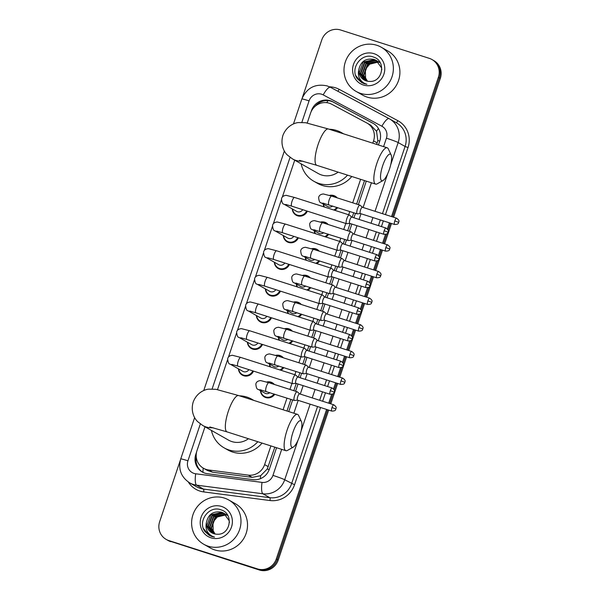 <?xml version="1.0" encoding="UTF-8"?>
<svg xmlns="http://www.w3.org/2000/svg" width="600" height="600" viewBox="0 0 600 600"><rect width="100%" height="100%" fill="white"/><g stroke="black" fill="none" stroke-linecap="round" stroke-linejoin="round"><path stroke-width="0.9" d="M329.505 195.42A8.137 7.822 119.6 0 1 337.178 197.858M337.627 207.608A8.137 7.822 119.6 0 1 334.71 210.308M320.528 222.075A8.137 7.822 119.6 0 1 328.2 224.513M328.65 234.27A8.137 7.822 119.6 0 1 325.74 236.962M311.558 248.737A8.137 7.822 119.6 0 1 319.23 251.175M319.68 260.925A8.137 7.822 119.6 0 1 316.763 263.625M302.587 275.392A8.137 7.822 119.6 0 1 310.26 277.83M310.71 287.587A8.137 7.822 119.6 0 1 307.793 290.28M293.618 302.055A8.137 7.822 119.6 0 1 301.29 304.493M301.74 314.243A8.137 7.822 119.6 0 1 298.822 316.942M284.64 328.71A8.137 7.822 119.6 0 1 292.32 331.147M292.77 340.897A8.137 7.822 119.6 0 1 289.853 343.597M275.67 355.373A8.137 7.822 119.6 0 1 283.343 357.81M283.793 367.56A8.137 7.822 119.6 0 1 280.875 370.26M266.7 382.028A8.137 7.822 119.6 0 1 274.373 384.465M274.822 394.215A8.137 7.822 119.6 0 1 260.445 390.645M253.515 371.115A8.137 7.822 119.6 0 1 238.433 368.843M262.493 344.46A8.137 7.822 119.6 0 1 247.403 342.18M289.403 264.48A8.137 7.822 119.6 0 1 274.312 262.207M307.35 211.163A8.137 7.822 119.6 0 1 292.26 208.89M298.373 237.825A8.137 7.822 119.6 0 1 283.29 235.545M280.433 291.142A8.137 7.822 119.6 0 1 265.343 288.862M271.462 317.798A8.137 7.822 119.6 0 1 256.373 315.525M372.788 143.175L373.56 140.88A15.255 14.67 -60.4 0 0 367.095 123.135A15.255 14.67 -60.4 0 0 366.78 122.962L331.74 104.243A15.255 14.67 -60.4 0 0 329.385 103.245A15.255 14.67 -60.4 0 0 310.53 113.205L307.23 123.015M376.702 144.428L377.812 140.498L376.538 131.295L370.718 125.198M205.005 426.765L197.017 450.51A15.255 14.67 -60.4 0 0 203.483 468.255L207.322 470.43L212.595 472.215L252.202 477.36L260.625 475.717L267.263 468.998L274.822 447.165M286.987 411.015L290.91 399.36M293.827 390.69L296.265 383.452M298.373 377.183L299.88 372.705M302.798 364.028L305.235 356.79M307.343 350.528L308.85 346.043M311.775 337.373L314.205 330.135M316.312 323.873L317.827 319.388M320.745 310.71L323.175 303.472M325.29 297.21L326.798 292.725M329.715 284.055L332.153 276.817M334.26 270.555L335.767 266.07M338.685 257.392L341.123 250.163M343.23 243.892L344.737 239.407M347.655 230.737L350.093 223.5M352.2 217.237L353.707 212.752M356.632 204.075L364.538 180.578M203.483 468.255A15.255 14.67 -60.4 0 0 208.657 469.98L248.265 475.125A15.255 14.67 -60.4 0 0 264.615 464.61L270.907 445.912M283.072 409.763L286.995 398.107M289.913 389.438L291.945 383.407M294.862 374.73L295.965 371.452M298.882 362.775L300.915 356.745M303.832 348.067L304.935 344.79M307.853 336.12L309.885 330.09M312.803 321.413L313.905 318.135M316.83 309.457L318.855 303.428M321.772 294.75L322.882 291.472M325.8 282.803L327.825 276.772M330.75 268.095L331.853 264.817M334.77 256.14L336.803 250.11M339.72 241.433L340.822 238.155M343.74 229.485L345.772 223.455M348.69 214.778L349.793 211.5M352.71 202.822L360.623 179.325M294.728 160.178L282.263 197.205M281.347 199.92L273.293 223.868M272.377 226.575L264.322 250.522M263.407 253.237L255.345 277.185M254.438 279.892L246.375 303.84M245.46 306.555L237.405 330.495M236.49 333.21L228.435 357.157M227.52 359.873L217.515 389.603M323.955 206.865A8.137 7.822 119.6 0 1 323.243 204.038M314.978 233.528A8.137 7.822 119.6 0 1 314.272 230.692M306.007 260.183A8.137 7.822 119.6 0 1 305.303 257.347M297.038 286.845A8.137 7.822 119.6 0 1 296.325 284.01M288.067 313.5A8.137 7.822 119.6 0 1 287.355 310.665M279.097 340.163A8.137 7.822 119.6 0 1 278.385 337.327M270.12 366.817A8.137 7.822 119.6 0 1 269.415 363.983M378.45 144.99L379.74 141.172A15.255 14.67 -60.4 0 0 373.267 123.427A15.255 14.67 -60.4 0 0 372.96 123.255L332.663 101.722A15.255 14.67 -60.4 0 0 330.308 100.725A15.255 14.67 -60.4 0 0 311.452 110.685L311.077 111.817M315.112 106.343A15.255 14.67 119.6 0 1 331.275 101.28A15.255 14.67 119.6 0 1 333.63 102.27L373.733 123.698M302.295 97.815L321.765 39.96A15.255 14.67 119.6 0 1 340.62 30L429.263 58.343A15.255 14.67 119.6 0 1 431.933 59.512A15.255 14.67 119.6 0 1 438.397 77.258L391.515 216.57M326.603 409.44L276.293 558.938A15.255 14.67 119.6 0 1 257.438 568.898L168.803 540.555A15.255 14.67 119.6 0 1 166.132 539.385A15.255 14.67 119.6 0 1 159.667 521.64L180.368 460.132M389.408 222.833L387.36 228.915M385.5 234.435L382.545 243.225M380.438 249.487L378.39 255.57M376.53 261.097L373.567 269.888M371.46 276.15L369.413 282.233M367.56 287.752L364.597 296.543M362.49 302.805L360.442 308.888M358.582 314.415L355.627 323.197M353.52 329.468L351.472 335.55M349.612 341.07L346.657 349.86M344.55 356.123L342.502 362.205M340.642 367.733L337.688 376.515M335.572 382.785L333.532 388.868M331.673 394.388L328.71 403.178M393.6 217.23L440.332 78.36A15.255 14.67 119.6 0 0 433.868 60.615L432.9 60.068A15.255 14.67 119.6 0 1 439.365 77.805L392.558 216.9L439.365 77.805A15.255 14.67 119.6 0 0 432.9 60.068L431.933 59.512M328.688 410.107L278.235 560.04A15.255 14.67 119.6 0 1 259.38 570L169.77 541.102A15.255 14.67 119.6 0 1 167.1 539.933A15.255 14.67 119.6 0 0 169.77 541.102L258.405 569.452L168.803 540.555M278.235 560.04L277.26 559.493A15.255 14.67 119.6 0 1 258.405 569.452A15.255 14.67 119.6 0 0 277.26 559.493L327.645 409.778L277.26 559.493L276.293 558.938M390.45 223.163L388.095 230.153L390.45 223.163M386.835 233.895L383.587 243.562L386.835 233.895M381.472 249.825L379.125 256.815L381.472 249.825M377.865 260.55L374.61 270.218L377.865 260.55M372.502 276.48L370.155 283.47L372.502 276.48M368.895 287.212L365.64 296.873L368.895 287.212M363.532 303.142L361.178 310.132L363.532 303.142M359.925 313.868L356.67 323.535L359.925 313.868M354.562 329.798L352.207 336.788L354.562 329.798M350.947 340.53L347.7 350.19L350.947 340.53M345.593 356.46L343.237 363.45L345.593 356.46M341.978 367.185L338.73 376.853L341.978 367.185M336.615 383.115L334.267 390.105L336.615 383.115M333.007 393.847L329.752 403.507L333.007 393.847M196.612 451.942L195.833 454.26A15.255 14.67 -60.4 0 0 202.298 472.005A15.255 14.67 -60.4 0 0 207.472 473.73L253.02 479.647A15.255 14.67 -60.4 0 0 269.362 469.132L276.57 447.72M288.735 411.577L292.657 399.923M295.575 391.245L298.013 384.007M300.12 377.745L301.627 373.26M304.553 364.59L306.983 357.353M309.09 351.09L310.597 346.605M313.522 337.928L315.952 330.69M318.067 324.428L319.575 319.942M322.493 311.272L324.93 304.035M327.038 297.772L328.545 293.288M331.462 284.61L333.9 277.38M336.007 271.11L337.515 266.625M340.433 257.955L342.87 250.718M344.978 244.455L346.485 239.97M349.41 231.292L351.84 224.062M353.947 217.792L355.462 213.315M358.38 204.638L366.285 181.14M202.785 472.268A15.255 14.67 119.6 0 1 196.26 456.862M170.738 541.658A15.255 14.67 119.6 0 1 168.067 540.487L166.132 539.385M391.493 223.5L384.63 243.892M382.515 250.155L375.653 270.548M373.545 276.817L366.683 297.21M364.575 303.472L357.712 323.865M355.605 330.135L348.743 350.528M346.635 356.79L339.772 377.183M337.657 383.452L330.795 403.845M360.585 93.39A25.425 24.45 119.6 0 1 356.138 91.44A25.425 24.45 119.6 0 1 346.275 59.52A25.425 24.45 119.6 0 1 376.778 45.27A25.425 24.45 119.6 0 1 381.233 47.22A25.425 24.45 119.6 0 1 391.088 79.148A25.425 24.45 119.6 0 1 360.585 93.39M381.233 47.22L387.772 50.932A25.425 24.45 119.6 0 1 397.627 82.86A25.425 24.45 119.6 0 1 367.125 97.102A25.425 24.45 119.6 0 1 362.678 95.153L356.138 91.44M376.26 60.427L374.4 59.625L363.18 61.995L359.265 72.727L364.282 80.047M381.803 69.765L381.57 67.912L376.072 60.315L374.017 59.407C365.572 57.998 360.48 61.53 358.74 70.012A11.49 11.055 119.6 0 0 364.222 80.017A11.49 11.055 119.6 0 0 366.233 80.895A11.49 11.055 119.6 0 0 369.705 81.405C382.942 82.32 386.332 60.795 373.702 57.15C361.582 51.953 349.553 68.648 357.308 78.705L361.665 82.582L364.29 83.73L366.9 84.3L364.522 83.385C359.483 80.483 357.555 76.028 358.74 70.012M377.805 61.297L377.212 60.998M377.01 60.907L375.938 60.495L364.718 62.873L360.803 73.597L365.085 80.453M377.993 61.403L377.025 60.877M376.822 60.78L375.555 60.278L364.335 62.648L360.42 73.38L364.882 80.355M379.343 62.168L378.75 61.875M379.538 62.28L377.925 61.53M377.715 61.455L366.263 63.742L362.34 74.475L365.925 80.79M378.36 61.65L377.752 61.387M377.543 61.312L365.873 63.525L361.957 74.258L365.707 80.715M380.085 62.655L379.462 62.4M379.252 62.325L378.608 62.123M379.905 62.528L379.29 62.265M379.08 62.182L378.442 61.965M378.39 62.062L367.8 64.613L363.885 75.345L366.803 81.06M378.225 61.905L367.41 64.395L363.495 75.127L366.577 81M367.538 81.225A11.49 11.055 119.6 0 1 365.587 78.037L367.485 81.218M373.965 53.648A16.575 15.945 119.6 0 1 383.888 74.198A16.575 15.945 119.6 0 1 363.405 85.02A16.575 15.945 119.6 0 1 353.475 64.47A16.575 15.945 119.6 0 1 373.965 53.648M365.587 78.037L365.317 69.352L371.062 62.58M355.808 75.675L361.605 82.545M382.733 165.555A13.98 3.757 107.7 0 0 382.972 180.555A13.98 3.757 107.7 0 0 389.4 169.335A13.98 3.757 107.7 0 0 391.155 154.972A13.98 3.757 107.7 0 0 382.733 165.555M382.972 180.555L377.183 183.825A19.065 5.123 -72.3 0 1 375.593 184.11A19.065 5.123 -72.3 0 1 376.86 163.373A19.065 5.123 -72.3 0 1 387.21 147.788A19.065 5.123 -72.3 0 1 388.335 148.942L391.155 154.972M299.528 160.365L316.815 165.315A19.065 5.123 107.7 0 1 318.075 144.578A19.065 5.123 107.7 0 1 328.425 128.993L305.663 122.73L298.462 122.565C294.413 122.85 286.462 126.067 282.9 135.465C280.058 145.102 284.445 152.475 287.498 155.145L292.485 158.91L318.24 173.528A19.065 18.337 -60.4 0 0 321.585 174.99A19.065 18.337 -60.4 0 0 338.153 172.14M347.528 175.14A27.968 26.895 119.6 0 1 318.75 183.413A27.968 26.895 119.6 0 1 313.853 181.267A27.968 26.895 119.6 0 1 301.132 163.815M329.212 129.24A27.968 26.895 119.6 0 1 336.562 130.477A27.968 26.895 119.6 0 1 341.46 132.623A27.968 26.895 119.6 0 1 343.23 133.725M351.772 176.498A27.968 26.895 119.6 0 1 322.38 185.475A27.968 26.895 119.6 0 1 317.49 183.33L313.853 181.267M293.017 432.135A13.98 3.757 107.7 0 0 293.257 447.135A13.98 3.757 107.7 0 0 299.685 435.923A13.98 3.757 107.7 0 0 301.44 421.56A13.98 3.757 107.7 0 0 293.017 432.135M293.257 447.135L287.468 450.412A19.065 5.123 -72.3 0 1 285.877 450.697A19.065 5.123 -72.3 0 1 287.145 429.96A19.065 5.123 -72.3 0 1 297.495 414.375A19.065 5.123 -72.3 0 1 298.62 415.53L301.44 421.56M209.812 426.952L227.093 431.903A19.065 5.123 107.7 0 1 228.36 411.158A19.065 5.123 107.7 0 1 238.71 395.58L215.947 389.31L208.74 389.153C204.697 389.438 196.74 392.655 193.185 402.053C190.335 411.683 194.73 419.062 197.775 421.732L202.77 425.498L228.525 440.115A19.065 18.337 -60.4 0 0 231.862 441.577A19.065 18.337 -60.4 0 0 248.438 438.728M257.812 441.728A27.968 26.895 119.6 0 1 229.035 449.993A27.968 26.895 119.6 0 1 224.138 447.855A27.968 26.895 119.6 0 1 211.417 430.403M239.498 395.827A27.968 26.895 119.6 0 1 246.847 397.065A27.968 26.895 119.6 0 1 251.745 399.21A27.968 26.895 119.6 0 1 253.515 400.312M262.058 443.077A27.968 26.895 119.6 0 1 232.665 452.055A27.968 26.895 119.6 0 1 227.767 449.918L224.138 447.855M302.707 209.678A4.575 4.402 119.6 0 1 296.67 211.395L283.98 204.188C282.615 204.18 281.79 202.373 281.505 198.765C281.94 196.755 283.522 195.615 286.252 195.337L294.54 197.46A4.575 1.23 107.7 0 0 292.05 201.202A4.575 1.23 107.7 0 0 291.96 201.472A4.575 1.23 107.7 0 0 291.75 206.175L346.515 223.695A4.575 1.23 107.7 0 0 346.665 223.702L349.755 223.395M306.615 210.93A7.627 7.335 119.6 0 1 292.538 209.048M349.493 215.108A4.575 1.23 107.7 0 0 349.433 215.048A4.575 1.23 107.7 0 0 349.373 215.002A4.575 1.23 107.7 0 0 349.305 214.972A4.575 1.23 107.7 0 0 346.822 218.715A4.575 1.23 107.7 0 0 346.455 223.665A4.575 1.23 107.7 0 0 346.515 223.695M351.81 217.132A3.308 0.885 107.7 0 0 351.765 217.103A3.308 0.885 107.7 0 0 351.72 217.08A3.308 0.885 107.7 0 0 349.92 219.78A3.308 0.885 107.7 0 0 349.657 223.358A3.308 0.885 107.7 0 0 349.702 223.373A3.308 0.885 107.7 0 0 349.808 223.388M293.73 236.34A4.575 4.402 119.6 0 1 287.7 238.05L275.002 230.85C273.645 230.843 272.82 229.035 272.535 225.428C272.97 223.417 274.553 222.27 277.282 221.993L285.562 224.115A4.575 1.23 107.7 0 0 283.08 227.858A4.575 1.23 107.7 0 0 282.99 228.127A4.575 1.23 107.7 0 0 282.78 232.837L337.545 250.35A4.575 1.23 107.7 0 0 337.695 250.365L340.785 250.05M297.645 237.593A7.627 7.335 119.6 0 1 283.567 235.71M340.515 241.763A4.575 1.23 107.7 0 0 340.462 241.702A4.575 1.23 107.7 0 0 340.395 241.657A4.575 1.23 107.7 0 0 340.335 241.635A4.575 1.23 107.7 0 0 337.853 245.37A4.575 1.23 107.7 0 0 337.485 250.32A4.575 1.23 107.7 0 0 337.545 250.35M342.84 243.788A3.308 0.885 107.7 0 0 342.795 243.757A3.308 0.885 107.7 0 0 342.743 243.735A3.308 0.885 107.7 0 0 340.95 246.442A3.308 0.885 107.7 0 0 340.688 250.013A3.308 0.885 107.7 0 0 340.733 250.035A3.308 0.885 107.7 0 0 340.837 250.042M284.76 262.995A4.575 4.402 119.6 0 1 278.73 264.712L266.032 257.505C264.675 257.498 263.85 255.69 263.565 252.083C263.993 250.072 265.575 248.933 268.312 248.655L276.593 250.778A4.575 1.23 107.7 0 0 274.11 254.52A4.575 1.23 107.7 0 0 274.02 254.79A4.575 1.23 107.7 0 0 273.803 259.493L328.575 277.005A4.575 1.23 107.7 0 0 328.718 277.02L331.808 276.705M288.668 264.248A7.627 7.335 119.6 0 1 274.597 262.365M331.545 268.425A4.575 1.23 107.7 0 0 331.493 268.365A4.575 1.23 107.7 0 0 331.425 268.32A4.575 1.23 107.7 0 0 331.365 268.29A4.575 1.23 107.7 0 0 328.875 272.032A4.575 1.23 107.7 0 0 328.507 276.983A4.575 1.23 107.7 0 0 328.575 277.005M333.862 270.45A3.308 0.885 107.7 0 0 333.817 270.42A3.308 0.885 107.7 0 0 333.772 270.397A3.308 0.885 107.7 0 0 331.98 273.097A3.308 0.885 107.7 0 0 331.718 276.675A3.308 0.885 107.7 0 0 331.763 276.69A3.308 0.885 107.7 0 0 331.868 276.705M275.79 289.657A4.575 4.402 119.6 0 1 269.76 291.368L257.062 284.168C255.697 284.153 254.88 282.345 254.595 278.745C255.022 276.735 256.605 275.587 259.335 275.31L267.623 277.433A4.575 1.23 107.7 0 0 265.14 281.175A4.575 1.23 107.7 0 0 265.05 281.445A4.575 1.23 107.7 0 0 264.832 286.155L319.605 303.668A4.575 1.23 107.7 0 0 319.748 303.683L322.837 303.368M279.697 290.903A7.627 7.335 119.6 0 1 265.627 289.028M322.575 295.08A4.575 1.23 107.7 0 0 322.515 295.02A4.575 1.23 107.7 0 0 322.455 294.975A4.575 1.23 107.7 0 0 322.388 294.952A4.575 1.23 107.7 0 0 319.905 298.688A4.575 1.23 107.7 0 0 319.538 303.638A4.575 1.23 107.7 0 0 319.605 303.668M324.892 297.105A3.308 0.885 107.7 0 0 324.847 297.075A3.308 0.885 107.7 0 0 324.803 297.053A3.308 0.885 107.7 0 0 323.01 299.76A3.308 0.885 107.7 0 0 322.74 303.33A3.308 0.885 107.7 0 0 322.793 303.353A3.308 0.885 107.7 0 0 322.897 303.36M266.82 316.312A4.575 4.402 119.6 0 1 260.79 318.03L248.093 310.822C246.728 310.815 245.903 309.007 245.618 305.4C246.053 303.39 247.635 302.25 250.365 301.965L258.653 304.095A4.575 1.23 107.7 0 0 256.163 307.83A4.575 1.23 107.7 0 0 256.08 308.108A4.575 1.23 107.7 0 0 255.862 312.81L310.635 330.322A4.575 1.23 107.7 0 0 310.778 330.337L313.868 330.022M270.728 317.565A7.627 7.335 119.6 0 1 256.65 315.683M313.605 321.743A4.575 1.23 107.7 0 0 313.545 321.683A4.575 1.23 107.7 0 0 313.485 321.638A4.575 1.23 107.7 0 0 313.418 321.608A4.575 1.23 107.7 0 0 310.935 325.35A4.575 1.23 107.7 0 0 310.567 330.3A4.575 1.23 107.7 0 0 310.635 330.322M315.923 323.767A3.308 0.885 107.7 0 0 315.877 323.737A3.308 0.885 107.7 0 0 315.832 323.715A3.308 0.885 107.7 0 0 314.04 326.415A3.308 0.885 107.7 0 0 313.77 329.993A3.308 0.885 107.7 0 0 313.815 330.007A3.308 0.885 107.7 0 0 313.92 330.022M257.85 342.975A4.575 4.402 119.6 0 1 251.812 344.685L239.123 337.485C237.757 337.47 236.933 335.663 236.647 332.062C237.083 330.053 238.665 328.905 241.395 328.627L249.675 330.75A4.575 1.23 107.7 0 0 247.192 334.493A4.575 1.23 107.7 0 0 247.103 334.763A4.575 1.23 107.7 0 0 246.892 339.472L301.657 356.985A4.575 1.23 107.7 0 0 301.808 357L304.897 356.685M261.757 344.22A7.627 7.335 119.6 0 1 247.68 342.337M304.627 348.397A4.575 1.23 107.7 0 0 304.575 348.337A4.575 1.23 107.7 0 0 304.507 348.293A4.575 1.23 107.7 0 0 304.447 348.27A4.575 1.23 107.7 0 0 301.965 352.005A4.575 1.23 107.7 0 0 301.597 356.955A4.575 1.23 107.7 0 0 301.657 356.985M306.952 350.423A3.308 0.885 107.7 0 0 306.907 350.392A3.308 0.885 107.7 0 0 306.862 350.37A3.308 0.885 107.7 0 0 305.062 353.07A3.308 0.885 107.7 0 0 304.8 356.647A3.308 0.885 107.7 0 0 304.845 356.67A3.308 0.885 107.7 0 0 304.95 356.678M248.873 369.63A4.575 4.402 119.6 0 1 242.843 371.347L230.145 364.14C228.788 364.132 227.962 362.325 227.678 358.718C228.112 356.707 229.695 355.56 232.425 355.282L240.705 357.413A4.575 1.23 107.7 0 0 238.222 361.147A4.575 1.23 107.7 0 0 238.132 361.425A4.575 1.23 107.7 0 0 237.923 366.127L292.688 383.64A4.575 1.23 107.7 0 0 292.83 383.655L295.92 383.34M252.78 370.882A7.627 7.335 119.6 0 1 238.71 369M295.657 375.06A4.575 1.23 107.7 0 0 295.605 375A4.575 1.23 107.7 0 0 295.538 374.955A4.575 1.23 107.7 0 0 295.478 374.925A4.575 1.23 107.7 0 0 292.995 378.668A4.575 1.23 107.7 0 0 292.627 383.618A4.575 1.23 107.7 0 0 292.688 383.64M297.983 377.085A3.308 0.885 107.7 0 0 297.93 377.048A3.308 0.885 107.7 0 0 297.885 377.032A3.308 0.885 107.7 0 0 296.093 379.733A3.308 0.885 107.7 0 0 295.83 383.31A3.308 0.885 107.7 0 0 295.875 383.325A3.308 0.885 107.7 0 0 295.98 383.34M332.67 206.025A4.575 4.402 119.6 0 1 327.66 206.542L321.112 202.83C319.755 202.815 318.93 201.007 318.645 197.407C319.08 195.39 320.663 194.25 323.392 193.972L331.673 196.095A4.575 1.23 107.7 0 0 329.1 200.108A4.575 1.23 107.7 0 0 328.822 204.788A4.575 1.23 107.7 0 0 328.89 204.817A4.575 1.23 107.7 0 0 328.957 204.825M360.127 205.267A4.575 1.23 107.7 0 0 360.075 205.208A4.575 1.23 107.7 0 0 360.007 205.163A4.575 1.23 107.7 0 0 359.947 205.14A4.575 1.23 107.7 0 0 357.42 209.002A4.575 1.23 107.7 0 0 357.097 213.825A4.575 1.23 107.7 0 0 357.157 213.855A4.575 1.23 107.7 0 0 357.3 213.87L360.39 213.555M324.42 207.015A7.627 7.335 119.6 0 1 323.52 204.195M330.157 195.615A7.627 7.335 119.6 0 1 336.015 197.483M362.452 207.292A3.308 0.885 107.7 0 0 362.4 207.263A3.308 0.885 107.7 0 0 362.355 207.24A3.308 0.885 107.7 0 0 360.562 209.947A3.308 0.885 107.7 0 0 360.3 213.517A3.308 0.885 107.7 0 0 360.345 213.54A3.308 0.885 107.7 0 0 360.45 213.548M336.862 207.368A7.627 7.335 119.6 0 1 333.72 209.993M323.7 232.68A4.575 4.402 119.6 0 1 318.683 233.197L312.142 229.485C310.785 229.478 309.96 227.67 309.675 224.062C310.103 222.053 311.685 220.905 314.423 220.627L322.702 222.757A4.575 1.23 107.7 0 0 320.13 226.77A4.575 1.23 107.7 0 0 319.853 231.442A4.575 1.23 107.7 0 0 319.913 231.472A4.575 1.23 107.7 0 0 319.98 231.487M351.157 231.93A4.575 1.23 107.7 0 0 351.097 231.87A4.575 1.23 107.7 0 0 351.038 231.825A4.575 1.23 107.7 0 0 350.978 231.795A4.575 1.23 107.7 0 0 348.45 235.657A4.575 1.23 107.7 0 0 348.12 240.487A4.575 1.23 107.7 0 0 348.188 240.51A4.575 1.23 107.7 0 0 348.33 240.525L351.42 240.21M315.45 233.678A7.627 7.335 119.6 0 1 314.55 230.85M321.18 222.278A7.627 7.335 119.6 0 1 327.045 224.145M353.475 233.955A3.308 0.885 107.7 0 0 353.43 233.925A3.308 0.885 107.7 0 0 353.385 233.903A3.308 0.885 107.7 0 0 351.593 236.603A3.308 0.885 107.7 0 0 351.33 240.18A3.308 0.885 107.7 0 0 351.375 240.195A3.308 0.885 107.7 0 0 351.48 240.21M327.892 234.022A7.627 7.335 119.6 0 1 324.75 236.647M314.722 259.343A4.575 4.402 119.6 0 1 309.712 259.853L303.173 256.14C301.808 256.132 300.99 254.325 300.705 250.725C301.132 248.708 302.715 247.567 305.445 247.29L313.733 249.413A4.575 1.23 107.7 0 0 311.16 253.425A4.575 1.23 107.7 0 0 310.882 258.105A4.575 1.23 107.7 0 0 310.942 258.127A4.575 1.23 107.7 0 0 311.01 258.142M342.188 258.585A4.575 1.23 107.7 0 0 342.127 258.525A4.575 1.23 107.7 0 0 342.067 258.48A4.575 1.23 107.7 0 0 342 258.457A4.575 1.23 107.7 0 0 339.48 262.312A4.575 1.23 107.7 0 0 339.15 267.142A4.575 1.23 107.7 0 0 339.218 267.173A4.575 1.23 107.7 0 0 339.36 267.188L342.45 266.873M306.48 260.332A7.627 7.335 119.6 0 1 305.58 257.513M312.21 248.933A7.627 7.335 119.6 0 1 318.067 250.8M344.505 260.61A3.308 0.885 107.7 0 0 344.46 260.58A3.308 0.885 107.7 0 0 344.415 260.558A3.308 0.885 107.7 0 0 342.623 263.257A3.308 0.885 107.7 0 0 342.353 266.835A3.308 0.885 107.7 0 0 342.397 266.858A3.308 0.885 107.7 0 0 342.502 266.865M318.923 260.685A7.627 7.335 119.6 0 1 315.78 263.31M305.752 285.998A4.575 4.402 119.6 0 1 300.743 286.515L294.202 282.803C292.837 282.795 292.013 280.987 291.728 277.38C292.163 275.37 293.745 274.222 296.475 273.945L304.763 276.075A4.575 1.23 107.7 0 0 302.19 280.087A4.575 1.23 107.7 0 0 301.913 284.76A4.575 1.23 107.7 0 0 301.972 284.79A4.575 1.23 107.7 0 0 302.04 284.805M333.218 285.248A4.575 1.23 107.7 0 0 333.157 285.188A4.575 1.23 107.7 0 0 333.097 285.142A4.575 1.23 107.7 0 0 333.03 285.112A4.575 1.23 107.7 0 0 330.502 288.975A4.575 1.23 107.7 0 0 330.18 293.805A4.575 1.23 107.7 0 0 330.24 293.827A4.575 1.23 107.7 0 0 330.39 293.843L333.48 293.528M297.502 286.987A7.627 7.335 119.6 0 1 296.61 284.168M303.24 275.595A7.627 7.335 119.6 0 1 309.097 277.462M335.535 287.272A3.308 0.885 107.7 0 0 335.49 287.243A3.308 0.885 107.7 0 0 335.445 287.22A3.308 0.885 107.7 0 0 333.645 289.92A3.308 0.885 107.7 0 0 333.382 293.498A3.308 0.885 107.7 0 0 333.428 293.513A3.308 0.885 107.7 0 0 333.532 293.528M309.945 287.34A7.627 7.335 119.6 0 1 306.803 289.965M296.782 312.66A4.575 4.402 119.6 0 1 291.772 313.17L285.233 309.457C283.868 309.45 283.043 307.642 282.757 304.035C283.192 302.025 284.775 300.885 287.505 300.608L295.785 302.73A4.575 1.23 107.7 0 0 293.212 306.743A4.575 1.23 107.7 0 0 292.935 311.423A4.575 1.23 107.7 0 0 293.002 311.445A4.575 1.23 107.7 0 0 293.07 311.46M324.24 311.903A4.575 1.23 107.7 0 0 324.188 311.843A4.575 1.23 107.7 0 0 324.12 311.798A4.575 1.23 107.7 0 0 324.06 311.775A4.575 1.23 107.7 0 0 321.532 315.63A4.575 1.23 107.7 0 0 321.21 320.46A4.575 1.23 107.7 0 0 321.27 320.49A4.575 1.23 107.7 0 0 321.42 320.505L324.51 320.19M288.532 313.65A7.627 7.335 119.6 0 1 287.64 310.83M294.27 302.25A7.627 7.335 119.6 0 1 300.127 304.118M326.565 313.928A3.308 0.885 107.7 0 0 326.52 313.897A3.308 0.885 107.7 0 0 326.468 313.875A3.308 0.885 107.7 0 0 324.675 316.575A3.308 0.885 107.7 0 0 324.413 320.153A3.308 0.885 107.7 0 0 324.457 320.175A3.308 0.885 107.7 0 0 324.562 320.183M300.975 314.002A7.627 7.335 119.6 0 1 297.832 316.627M287.812 339.315A4.575 4.402 119.6 0 1 282.803 339.832L276.255 336.12C274.897 336.112 274.072 334.305 273.788 330.697C274.222 328.688 275.798 327.54 278.535 327.263L286.815 329.392A4.575 1.23 107.7 0 0 284.243 333.405A4.575 1.23 107.7 0 0 283.965 338.077A4.575 1.23 107.7 0 0 284.032 338.108A4.575 1.23 107.7 0 0 284.1 338.123M315.27 338.565A4.575 1.23 107.7 0 0 315.218 338.505A4.575 1.23 107.7 0 0 315.15 338.46A4.575 1.23 107.7 0 0 315.09 338.43A4.575 1.23 107.7 0 0 312.562 342.293A4.575 1.23 107.7 0 0 312.24 347.123A4.575 1.23 107.7 0 0 312.3 347.145A4.575 1.23 107.7 0 0 312.442 347.16L315.532 346.845M279.562 340.305A7.627 7.335 119.6 0 1 278.663 337.485M285.293 328.913A7.627 7.335 119.6 0 1 291.157 330.78M317.587 340.59A3.308 0.885 107.7 0 0 317.543 340.553A3.308 0.885 107.7 0 0 317.498 340.538A3.308 0.885 107.7 0 0 315.705 343.237A3.308 0.885 107.7 0 0 315.442 346.815A3.308 0.885 107.7 0 0 315.487 346.83A3.308 0.885 107.7 0 0 315.593 346.845M292.005 340.657A7.627 7.335 119.6 0 1 288.862 343.282M278.843 365.978A4.575 4.402 119.6 0 1 273.825 366.487L267.285 362.775C265.92 362.767 265.103 360.96 264.817 357.353C265.245 355.343 266.827 354.202 269.565 353.925L277.845 356.048A4.575 1.23 107.7 0 0 275.272 360.06A4.575 1.23 107.7 0 0 274.995 364.74A4.575 1.23 107.7 0 0 275.055 364.763A4.575 1.23 107.7 0 0 275.123 364.778M306.3 365.22A4.575 1.23 107.7 0 0 306.24 365.16A4.575 1.23 107.7 0 0 306.18 365.115A4.575 1.23 107.7 0 0 306.112 365.085A4.575 1.23 107.7 0 0 303.593 368.947A4.575 1.23 107.7 0 0 303.263 373.778A4.575 1.23 107.7 0 0 303.33 373.808A4.575 1.23 107.7 0 0 303.472 373.822L306.562 373.507M270.593 366.968A7.627 7.335 119.6 0 1 269.692 364.147M276.322 355.567A7.627 7.335 119.6 0 1 282.18 357.435M308.618 367.245A3.308 0.885 107.7 0 0 308.572 367.215A3.308 0.885 107.7 0 0 308.528 367.192A3.308 0.885 107.7 0 0 306.735 369.892A3.308 0.885 107.7 0 0 306.465 373.47A3.308 0.885 107.7 0 0 306.517 373.493A3.308 0.885 107.7 0 0 306.623 373.5M283.035 367.312A7.627 7.335 119.6 0 1 279.892 369.938M269.865 392.632A4.575 4.402 119.6 0 1 264.855 393.15L258.315 389.438C256.95 389.43 256.125 387.623 255.847 384.015C256.275 382.005 257.858 380.858 260.587 380.58L268.875 382.71A4.575 1.23 107.7 0 0 266.303 386.722A4.575 1.23 107.7 0 0 266.025 391.395A4.575 1.23 107.7 0 0 266.085 391.425A4.575 1.23 107.7 0 0 266.153 391.44M297.33 391.882A4.575 1.23 107.7 0 0 297.27 391.822A4.575 1.23 107.7 0 0 297.21 391.778A4.575 1.23 107.7 0 0 297.142 391.748A4.575 1.23 107.7 0 0 294.623 395.61A4.575 1.23 107.7 0 0 294.293 400.44A4.575 1.23 107.7 0 0 294.36 400.463A4.575 1.23 107.7 0 0 294.502 400.478L297.593 400.162M274.065 393.975A7.627 7.335 119.6 0 1 260.722 390.803M267.353 382.23A7.627 7.335 119.6 0 1 273.21 384.09M299.647 393.908A3.308 0.885 107.7 0 0 299.603 393.87A3.308 0.885 107.7 0 0 299.558 393.855A3.308 0.885 107.7 0 0 297.765 396.555A3.308 0.885 107.7 0 0 297.495 400.125A3.308 0.885 107.7 0 0 297.54 400.147A3.308 0.885 107.7 0 0 297.645 400.162M208.2 546.202A25.425 24.45 119.6 0 1 203.745 544.252A25.425 24.45 119.6 0 1 193.89 512.332A25.425 24.45 119.6 0 1 224.392 498.082A25.425 24.45 119.6 0 1 228.84 500.033A25.425 24.45 119.6 0 1 238.702 531.952A25.425 24.45 119.6 0 1 208.2 546.202M228.84 500.033L235.388 503.745A25.425 24.45 119.6 0 1 245.243 535.665A25.425 24.45 119.6 0 1 214.74 549.915A25.425 24.45 119.6 0 1 210.292 547.965L203.745 544.252M223.875 513.232L222.015 512.438L210.795 514.808L206.88 525.54L211.897 532.86M229.417 522.57L229.185 520.717L223.688 513.12L221.625 512.213C213.188 510.803 208.095 514.342 206.355 522.817A11.49 11.055 119.6 0 0 211.837 532.822A11.49 11.055 119.6 0 0 213.847 533.707A11.49 11.055 119.6 0 0 217.32 534.217C230.55 535.132 233.94 513.607 221.317 509.963C209.19 504.765 197.16 521.452 204.923 531.51L209.28 535.388L211.897 536.543L214.515 537.105L212.138 536.19C207.097 533.295 205.17 528.84 206.355 522.817M225.413 514.11L224.82 513.81M224.618 513.72L223.553 513.308L212.333 515.678L208.417 526.41L212.7 533.265M225.608 514.215L224.64 513.69M224.438 513.592L223.163 513.09L211.95 515.46L208.035 526.192L212.498 533.168M226.95 514.98L226.358 514.68M227.145 515.085L225.54 514.335M225.33 514.26L213.87 516.555L209.955 527.28L213.54 533.602M225.975 514.463L225.36 514.2M225.157 514.118L213.487 516.338L209.572 527.062L213.322 533.52M227.7 515.46L227.077 515.213M226.868 515.138L226.222 514.928M227.513 515.34L226.905 515.07M226.695 514.995L226.058 514.778M226.005 514.868L215.407 517.425L211.493 528.158L214.417 533.873M225.84 514.71L215.025 517.207L211.11 527.94L214.192 533.812M215.153 534.037A11.49 11.055 119.6 0 1 213.202 530.842L215.1 534.023M221.572 506.452A16.575 15.945 119.6 0 1 231.502 527.002A16.575 15.945 119.6 0 1 211.013 537.832A16.575 15.945 119.6 0 1 201.09 517.283A16.575 15.945 119.6 0 1 221.572 506.452M213.202 530.842L212.925 522.158L218.678 515.393M203.423 528.487L209.22 535.357M202.95 472.35A15.255 3.893 -82.6 0 1 203.212 468.09M379.748 141.135A15.255 0.825 -161.4 0 0 377.812 140.498M376.538 131.295A15.255 4.178 -61.9 0 1 378.435 128.468M269.19 469.627A15.255 0.825 -161.4 0 0 267.263 468.998M326.692 102.66A15.255 4.178 -61.9 0 1 328.132 100.65M260.415 478.688A15.255 3.893 -82.6 0 1 260.625 475.717M377.205 142.942L373.56 140.88M268.252 466.673L264.615 464.61M252.202 477.36L248.265 475.125M212.595 472.215L208.657 469.98M383.58 146.632L386.423 138.195A10.17 9.78 -60.4 0 0 381.9 126.248L323.212 94.89A10.17 9.78 -60.4 0 0 321.645 94.222A10.17 9.78 -60.4 0 0 309.075 100.868L301.845 122.363M323.212 94.89A10.17 2.782 -61.9 0 1 330.435 87.293L327.165 85.912C315.27 83.385 306.84 87.742 301.86 98.993A10.17 0.547 18.6 0 1 309.075 100.868M200.347 423.945L187.942 460.8A10.17 9.78 -60.4 0 0 194.032 473.408A10.17 9.78 -60.4 0 0 195.705 473.783L262.043 482.4A10.17 9.78 -60.4 0 0 272.94 475.388L281.7 449.362M297.975 440.287L284.7 479.752A20.34 19.56 119.6 0 1 262.897 493.778L196.56 485.153A20.34 19.56 119.6 0 1 193.222 484.41A20.34 19.56 119.6 0 1 189.66 482.85L196.567 486.772A20.34 19.56 -60.4 0 0 200.123 488.325A20.34 19.56 -60.4 0 0 203.46 489.075L269.805 497.692A20.34 19.56 -60.4 0 0 291.6 483.668L317.558 406.545M320.543 407.505L294.54 484.755A22.883 22.005 119.6 0 1 270.015 500.535L203.678 491.918A2.542 0.645 97.4 0 0 203.46 489.075L196.56 485.153A10.17 2.595 -82.6 0 1 195.705 473.783M329.483 86.82A22.883 22.005 119.6 0 1 335.625 87.832A22.883 22.005 119.6 0 1 339.165 89.325L397.853 120.69A22.883 22.005 119.6 0 1 408.022 147.562L385.447 214.627M383.34 220.89L381.428 226.583M379.32 232.845L376.478 241.282M374.37 247.553L372.457 253.237M370.35 259.507L367.507 267.945M365.4 274.207L363.48 279.9M361.373 286.163L358.538 294.6M356.423 300.87L354.51 306.555M352.403 312.825L349.56 321.263M347.452 327.525L345.54 333.218M343.433 339.48L340.59 347.918M338.483 354.188L336.57 359.873M334.462 366.135L331.62 374.58M329.513 380.843L327.6 386.535M325.485 392.798L322.65 401.235M203.678 491.918A22.883 22.005 119.6 0 1 188.333 482.025M438.397 77.258L440.332 78.36M257.438 568.898L259.38 570M389.138 118.665A20.34 19.56 119.6 0 1 389.558 118.898A20.34 19.56 119.6 0 1 398.175 142.553L405.082 146.468A20.34 19.56 -60.4 0 0 396.457 122.812L389.115 118.657A10.17 2.782 -61.9 0 1 389.138 118.665M330.45 87.3L389.1 118.642L330.435 87.293A10.17 2.782 -61.9 0 1 330.45 87.3M262.043 482.4A10.17 2.595 -82.6 0 0 262.897 493.778L269.805 497.692A2.542 0.645 97.4 0 1 270.015 500.535M272.94 475.388A10.17 0.547 18.6 0 1 284.7 479.752L294.54 484.755M386.423 138.195A10.17 0.547 18.6 0 1 398.175 142.553L390.713 164.738M387.69 173.7L375.038 211.298M372.93 217.567L371.017 223.252M368.91 229.515L366.067 237.96M363.96 244.222L362.048 249.907M359.94 256.178L357.097 264.615M354.99 270.885L353.077 276.57M350.962 282.832L348.127 291.278M346.02 297.54L344.1 303.225M341.993 309.495L339.157 317.933M337.043 324.195L335.13 329.888M333.022 336.15L330.18 344.595M328.072 350.858L326.16 356.543M324.053 362.812L321.21 371.25M319.103 377.513L317.19 383.205M315.082 389.467L312.24 397.905M310.132 404.175L300.99 431.325M319.665 400.283L322.507 391.845M324.615 385.575L326.528 379.89M328.635 373.627L331.478 365.183M333.585 358.92L335.498 353.235M337.605 346.965L340.447 338.528M342.555 332.257L344.468 326.572M346.582 320.31L349.418 311.865M351.525 305.603L353.445 299.918M355.553 293.647L358.388 285.21M360.502 278.94L362.415 273.255M364.522 266.993L367.365 258.548M369.472 252.285L371.385 246.6M373.493 240.33L376.335 231.892M378.442 225.623L380.355 219.938M382.462 213.675L405.082 146.468L408.022 147.562M290.062 157.358L212.123 388.942M293.865 413.213L298.192 400.357M300.3 394.095L303.142 385.65M305.25 379.388L307.17 373.695M309.278 367.433L312.112 358.995M314.228 352.725L316.14 347.04M318.248 340.778L321.09 332.332M323.197 326.07L325.11 320.385M327.218 314.115L330.06 305.678M332.168 299.407L334.08 293.722M336.188 287.46L339.03 279.015M341.138 272.752L343.05 267.067M345.165 260.798L348 252.36M350.108 246.09L352.028 240.405M354.135 234.142L356.97 225.697M359.085 219.435L360.998 213.75M363.105 207.48L371.415 182.775M396.082 122.602A2.542 0.698 118.1 0 0 397.853 120.69M337.695 91.177A2.542 0.698 118.1 0 0 339.165 89.325M381.9 126.248A10.17 2.782 -61.9 0 1 389.115 118.657M194.647 417.57L180.727 458.933A10.17 0.547 18.6 0 1 187.942 460.8M333.63 102.27L332.663 101.722M373.582 123.608L372.96 123.255M196.23 454.485L195.833 454.26M292.485 158.91A19.065 18.337 -60.4 0 0 295.822 160.373A19.065 18.337 -60.4 0 0 302.835 161.153M202.77 425.498A19.065 18.337 -60.4 0 0 206.108 426.96A19.065 18.337 -60.4 0 0 213.112 427.74M384.165 230.73L388.088 232.23C387.697 231.525 389.933 231.022 385.957 228.03A3.308 0.885 107.7 0 0 384.165 230.73A3.308 0.885 107.7 0 0 383.947 234.322L349.702 223.373M286.733 204.697A4.575 4.402 119.6 0 1 283.98 204.188M375.195 257.392L379.11 258.892C378.728 258.18 380.962 257.678 376.987 254.685A3.308 0.885 107.7 0 0 375.195 257.392A3.308 0.885 107.7 0 0 374.978 260.985L340.733 250.035M277.763 231.353A4.575 4.402 119.6 0 1 275.002 230.85M366.225 284.048L370.14 285.548C369.757 284.843 371.993 284.34 368.017 281.347A3.308 0.885 107.7 0 0 366.225 284.048A3.308 0.885 107.7 0 0 366 287.64L331.763 276.69M268.793 258.015A4.575 4.402 119.6 0 1 266.032 257.505M357.248 310.71L361.17 312.21C360.788 311.498 363.022 310.995 359.048 308.002A3.308 0.885 107.7 0 0 357.248 310.71A3.308 0.885 107.7 0 0 357.03 314.303L322.793 303.353M259.822 284.67A4.575 4.402 119.6 0 1 257.062 284.168M348.278 337.365L352.2 338.865C351.81 338.16 354.045 337.65 350.07 334.665A3.308 0.885 107.7 0 0 348.278 337.365A3.308 0.885 107.7 0 0 348.06 340.957L313.815 330.007M250.853 311.332A4.575 4.402 119.6 0 1 248.093 310.822M339.308 364.028L343.23 365.528C342.84 364.815 345.075 364.312 341.1 361.32A3.308 0.885 107.7 0 0 339.308 364.028A3.308 0.885 107.7 0 0 339.09 367.62L304.845 356.67M241.875 337.987A4.575 4.402 119.6 0 1 239.123 337.485M330.337 390.683L334.252 392.183C333.87 391.478 336.105 390.967 332.13 387.982A3.308 0.885 107.7 0 0 330.337 390.683A3.308 0.885 107.7 0 0 330.12 394.275L295.875 383.325M232.905 364.65A4.575 4.402 119.6 0 1 230.145 364.14M394.808 220.897L398.722 222.397C398.34 221.685 400.575 221.183 396.6 218.19A3.308 0.885 107.7 0 0 394.808 220.897A3.308 0.885 107.7 0 0 394.59 224.49L360.345 213.54M331.74 196.125A4.575 1.23 107.7 0 0 331.673 196.095L359.947 205.14M323.873 203.333A4.575 4.402 119.6 0 1 321.112 202.83M385.838 247.553L389.752 249.053C389.37 248.347 391.605 247.837 387.63 244.853A3.308 0.885 107.7 0 0 385.838 247.553A3.308 0.885 107.7 0 0 385.612 251.145L351.375 240.195M322.77 222.78A4.575 1.23 107.7 0 0 322.702 222.757L350.978 231.795M314.903 229.987A4.575 4.402 119.6 0 1 312.142 229.485M376.86 274.215L380.782 275.715C380.4 275.002 382.635 274.5 378.66 271.507A3.308 0.885 107.7 0 0 376.86 274.215A3.308 0.885 107.7 0 0 376.642 277.808L342.397 266.858M313.793 249.442A4.575 1.23 107.7 0 0 313.733 249.413L342 258.457M305.933 256.65A4.575 4.402 119.6 0 1 303.173 256.14M367.89 300.87L371.812 302.37C371.423 301.665 373.657 301.155 369.683 298.17A3.308 0.885 107.7 0 0 367.89 300.87A3.308 0.885 107.7 0 0 367.673 304.462L333.428 293.513M304.822 276.097A4.575 1.23 107.7 0 0 304.763 276.075L333.03 285.112M296.962 283.305A4.575 4.402 119.6 0 1 294.202 282.803M358.92 327.525L362.843 329.032C362.452 328.32 364.688 327.817 360.712 324.825A3.308 0.885 107.7 0 0 358.92 327.525A3.308 0.885 107.7 0 0 358.702 331.125L324.457 320.175M295.853 302.76A4.575 1.23 107.7 0 0 295.785 302.73L324.06 311.775M287.985 309.968A4.575 4.402 119.6 0 1 285.233 309.457M349.95 354.188L353.865 355.688C353.483 354.975 355.718 354.472 351.743 351.487A3.308 0.885 107.7 0 0 349.95 354.188A3.308 0.885 107.7 0 0 349.725 357.78L315.487 346.83M286.882 329.415A4.575 1.23 107.7 0 0 286.815 329.392L315.09 338.43M279.015 336.623A4.575 4.402 119.6 0 1 276.255 336.12M340.972 380.843L344.895 382.35C344.513 381.638 346.748 381.135 342.772 378.142A3.308 0.885 107.7 0 0 340.972 380.843A3.308 0.885 107.7 0 0 340.755 384.442L306.517 373.493M277.913 356.077A4.575 1.23 107.7 0 0 277.845 356.048L306.112 365.085M270.045 363.285A4.575 4.402 119.6 0 1 267.285 362.775M332.002 407.505L335.925 409.005C335.543 408.293 337.77 407.79 333.795 404.805A3.308 0.885 107.7 0 0 332.002 407.505A3.308 0.885 107.7 0 0 331.785 411.097L297.54 400.147M268.935 382.733A4.575 1.23 107.7 0 0 268.875 382.71L297.142 391.748M261.075 389.94A4.575 4.402 119.6 0 1 258.315 389.438M371.032 125.37L367.095 123.135M180.727 458.933C178.035 469.103 181.012 477.075 189.66 482.85M301.86 98.993L293.452 123.99M284.362 150.99L203.737 390.57M376.072 60.315L376.455 60.532M316.815 165.315L375.593 184.11M341.46 132.623L343.627 133.852M328.425 128.993L387.21 147.788M227.093 431.903L285.877 450.697M251.745 399.21L253.905 400.44M238.71 395.58L297.495 414.375M296.138 214.597L298.748 216.083M351.765 217.095L349.433 215.048M291.75 206.175L285.728 204.465M294.54 197.46L349.305 214.972M385.957 228.03L351.72 217.08M383.947 234.322C388.868 234.233 387.39 232.485 388.088 232.23M287.168 241.26L289.778 242.737M342.795 243.757L340.462 241.702M282.78 232.837L276.757 231.12M285.562 224.115L340.335 241.635M376.987 254.685L342.743 243.735M374.978 260.985C379.897 260.888 378.42 259.147 379.11 258.892M278.197 267.915L280.808 269.4M333.825 270.413L331.493 268.365M273.803 259.493L267.78 257.782M276.593 250.778L331.365 268.29M368.017 281.347L333.772 270.397M366 287.64C370.928 287.55 369.45 285.803 370.14 285.548M269.22 294.57L271.83 296.055M324.855 297.067L322.515 295.02M264.832 286.155L258.81 284.438M267.623 277.433L322.388 294.952M359.048 308.002L324.803 297.053M357.03 314.303C361.957 314.205 360.472 312.465 361.17 312.21M260.25 321.233L262.86 322.71M315.877 323.73L313.545 321.683M255.862 312.81L249.84 311.1M258.653 304.095L313.418 321.608M350.07 334.665L315.832 323.715M348.06 340.957C352.98 340.868 351.502 339.12 352.2 338.865M251.28 347.888L253.89 349.373M306.907 350.385L304.575 348.337M246.892 339.472L240.87 337.755M249.675 330.75L304.447 348.27M341.1 361.32L306.862 350.37M339.09 367.62C344.01 367.522 342.532 365.782 343.23 365.528M242.31 374.55L244.92 376.028M297.938 377.048L295.605 375M237.923 366.127L231.892 364.418M240.705 357.413L295.478 374.925M332.13 387.982L297.885 377.032M330.12 394.275C335.04 394.178 333.562 392.438 334.252 392.183M322.86 203.1L357.157 213.855M362.407 207.263L360.075 205.208M334.65 196.478L336.96 197.782M396.6 218.19L362.355 207.24M394.59 224.49C399.51 224.392 398.033 222.653 398.722 222.397M313.882 229.763L348.188 240.51M353.438 233.917L351.097 231.87M325.68 223.132L327.99 224.445M387.63 244.853L353.385 233.903M385.612 251.145C390.54 251.055 389.055 249.308 389.752 249.053M304.913 256.418L339.218 267.173M344.46 260.572L342.127 258.525M316.71 249.795L319.013 251.1M378.66 271.507L344.415 260.558M376.642 277.808C381.562 277.71 380.085 275.97 380.782 275.715M295.942 283.08L330.24 293.827M335.49 287.235L333.157 285.188M307.733 276.45L310.043 277.763M369.683 298.17L335.445 287.22M367.673 304.462C372.593 304.365 371.115 302.625 371.812 302.37M286.972 309.735L321.27 320.49M326.52 313.89L324.188 311.843M298.763 303.112L301.072 304.418M360.712 324.825L326.468 313.875M358.702 331.125C363.623 331.028 362.145 329.288 362.843 329.032M278.002 336.397L312.3 347.145M317.55 340.553L315.218 338.505M289.793 329.767L292.103 331.08M351.743 351.487L317.498 340.538M349.725 357.78C354.653 357.683 353.175 355.942 353.865 355.688M269.025 363.053L303.33 373.808M308.58 367.207L306.24 365.16M280.822 356.43L283.125 357.735M342.772 378.142L308.528 367.192M340.755 384.442C345.683 384.345 344.197 382.605 344.895 382.35M260.055 389.707L294.36 400.463M299.603 393.87L297.27 391.822M264.322 396.353L266.933 397.83M271.845 383.085L274.155 384.397M333.795 404.805L299.558 393.855M331.785 411.097C336.705 411 335.228 409.26 335.925 409.005M223.688 513.12L224.07 513.345"/></g></svg>
